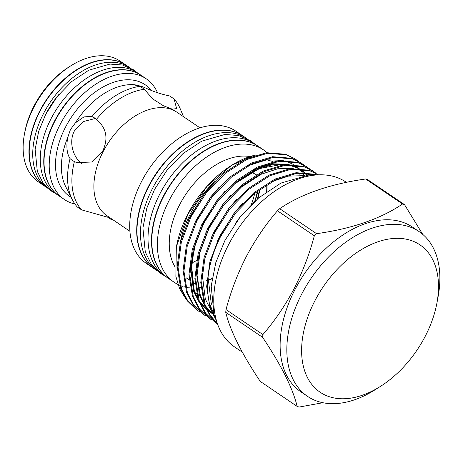 <?xml version="1.0" encoding="UTF-8"?>
<svg xmlns="http://www.w3.org/2000/svg" width="463" height="463" viewBox="0 0 463 463"><rect width="100%" height="100%" fill="white"/><g stroke="black" fill="none" stroke-linecap="round" stroke-linejoin="round"><path stroke-width="0.69" d="M146.273 88.311L142.726 86.772L135.977 84.914L134.212 84.903L140.11 86.303L144.317 89.255L152.605 98.839L163.364 105.726L172.334 109.175L176.6 108.608L174.14 99.001L169.736 95.986C161.778 94.354 153.959 91.796 146.273 88.311M75.411 122.84L70.445 129.582L67.662 137.725C66.145 146.962 66.944 153.93 70.069 158.635L72.506 160.644L76.655 162.588L91.657 162.027L102.717 151.013C108.562 138.466 106.455 127.915 96.408 119.367L94.707 118.001L91.35 116.323L83.925 116.931L75.411 122.84A65.15 41.421 124.1 0 1 134.542 84.752L135.155 84.804M126.081 65.144A72.922 46.364 124.1 0 0 125.942 65.046L120.131 61.11A72.922 46.364 124.1 0 0 70.793 65.827A72.922 46.364 124.1 0 0 34.117 106.733A72.922 46.364 124.1 0 0 24.412 134.27A72.922 46.364 124.1 0 0 38.319 181.843L44.13 185.779A72.922 46.364 124.1 0 0 44.269 185.877M125.942 65.046A72.922 46.364 124.1 0 0 39.928 110.669A72.922 46.364 124.1 0 0 44.13 185.779M70.793 65.827L68.958 66.985A69.421 44.141 124.1 0 0 34.048 105.923A69.421 44.141 124.1 0 0 24.811 132.14L24.412 134.27M47.955 188.372A72.922 46.364 -55.9 0 1 47.903 188.337A72.922 46.364 -55.9 0 1 43.701 113.227A72.922 46.364 -55.9 0 1 129.715 67.604A72.922 46.364 -55.9 0 1 129.767 67.639M47.903 188.337L44.407 185.97A72.922 46.364 -55.9 0 1 40.206 110.86A72.922 46.364 -55.9 0 1 126.22 65.237L129.715 67.604M46.601 112.619A69.363 44.107 -55.9 0 1 58.911 94.458M59.079 195.913A72.922 46.364 -55.9 0 1 58.94 195.814A72.922 46.364 -55.9 0 1 54.738 120.704A72.922 46.364 -55.9 0 1 140.752 75.081A72.922 46.364 -55.9 0 1 140.891 75.174M58.94 195.814L55.444 193.447A72.922 46.364 -55.9 0 1 51.243 118.337A72.922 46.364 -55.9 0 1 137.256 72.714L140.752 75.081M82.113 163.786C73.646 158.271 68.183 142.286 74.433 130.884L83.462 121.532L95.349 118.47M110.177 217.911L81.546 209.843L77.286 206.984A72.749 46.254 124.1 0 1 72.286 199.64A72.749 46.254 124.1 0 1 70.069 158.635M106.912 216.667L111.363 219.589L112.694 219.618M157.513 92.716A72.922 46.364 124.1 0 0 146.198 78.774L141.03 75.272A72.922 46.364 124.1 0 0 55.016 120.895A72.922 46.364 124.1 0 0 59.218 196.005L64.386 199.507A72.922 46.364 124.1 0 0 74.908 204.015M146.198 78.774A72.922 46.364 124.1 0 0 60.184 124.397A72.922 46.364 124.1 0 0 64.386 199.507M199.993 127.852L176.964 112.249A62.47 39.72 124.1 0 0 103.284 151.332A62.47 39.72 124.1 0 0 106.884 215.677L129.906 231.28M243.052 136.029A79.85 50.774 124.1 0 0 242.913 135.931L235.927 131.203A79.85 50.774 124.1 0 0 141.736 181.16A79.85 50.774 124.1 0 0 146.337 263.412L153.322 268.146A79.85 50.774 124.1 0 0 153.461 268.239M254.667 201.376A79.85 50.774 124.1 0 0 257.359 191.798M242.913 135.931A79.85 50.774 124.1 0 0 148.721 185.894A79.85 50.774 124.1 0 0 153.322 268.146M183.533 116.699L180.229 108.788A72.749 46.254 124.1 0 0 174.14 99.001M144.317 89.255A72.749 46.254 124.1 0 0 96.408 119.367M251.392 204.438A76.233 48.47 124.1 0 0 254.598 193.933M255.154 200.942A79.85 50.774 124.1 0 0 257.746 191.508M243.191 136.122A79.85 50.774 124.1 0 0 148.999 186.085A79.85 50.774 124.1 0 0 153.6 268.332L156.992 270.635A79.85 50.774 124.1 0 1 152.495 188.453A79.85 50.774 124.1 0 1 246.582 138.42L243.191 136.122M259.726 190.079A76.233 48.47 -55.9 0 1 257.862 198.563M259.344 190.345A76.233 48.47 -55.9 0 1 257.399 198.963M257.862 146.065A79.85 50.774 124.1 0 0 257.717 145.967L254.228 143.599A79.85 50.774 124.1 0 0 160.036 193.563A79.85 50.774 124.1 0 0 164.637 275.815L168.133 278.182A79.85 50.774 124.1 0 0 168.272 278.275M257.717 145.967A79.85 50.774 124.1 0 0 163.532 195.93A79.85 50.774 124.1 0 0 168.133 278.182M280.717 165.25A76.794 48.829 124.1 0 0 278.819 164.099M273.089 161.604A76.794 48.829 124.1 0 0 268.557 160.47M215.417 180.998A76.794 48.829 124.1 0 0 190.519 213.553A76.794 48.829 124.1 0 0 180.489 241.547M251.542 172.195L256.311 174.73M249.968 156.581A69.421 44.141 124.1 0 0 179.696 204.623A69.421 44.141 124.1 0 0 174.811 266.538M267.064 152.663A79.85 50.774 124.1 0 0 263.586 149.943A79.85 50.774 124.1 0 0 169.4 199.906A79.85 50.774 124.1 0 0 174.001 282.158A79.85 50.774 124.1 0 0 177.942 284.438M266.601 191.699A70.011 44.517 124.1 0 0 266.769 185.559M266.914 191.479A70.011 44.517 124.1 0 0 267.041 185.403M263.586 149.943L258.001 146.158A79.85 50.774 124.1 0 0 163.809 196.121A79.85 50.774 124.1 0 0 168.41 278.367L174.001 282.158M346.434 182.364L346.087 182.133A99.487 63.257 124.1 0 0 228.739 244.377A99.487 63.257 124.1 0 0 234.469 346.851L242.317 352.164M436.945 302.935L438.125 296.546A99.487 63.257 124.1 0 0 419.154 231.645L412.452 227.096A99.487 63.257 124.1 0 0 295.099 289.346A99.487 63.257 124.1 0 0 300.834 391.82L307.536 396.363A99.487 63.257 124.1 0 0 374.851 389.921L380.343 386.46A88.994 56.584 124.1 0 0 425.103 336.537A88.994 56.584 124.1 0 0 436.945 302.935A88.994 56.584 124.1 0 0 398.313 238.335A88.994 56.584 124.1 0 0 315.008 300.556A88.994 56.584 124.1 0 0 311.425 383.937A88.994 56.584 124.1 0 0 380.343 386.46M419.154 231.645A99.487 63.257 124.1 0 0 301.807 293.889A99.487 63.257 124.1 0 0 307.536 396.363M277.435 210.798C265.646 224.474 255.275 239.718 246.322 256.525C237.75 273.32 230.979 291.007 226.013 309.585L262.903 334.581C274.825 320.714 285.196 305.47 294.022 288.848C302.675 271.833 309.446 254.152 314.331 235.794L277.435 210.798A115.229 73.27 124.1 0 1 279.687 208.691L316.582 233.688C352.245 228.635 380.899 218.733 402.538 203.986L365.643 178.99C329.98 184.042 301.326 193.945 279.687 208.691M422.725 234.365L404.512 204.629L367.616 179.632A115.229 73.27 124.1 0 0 365.643 178.99M404.512 204.629A115.229 73.27 124.1 0 0 402.538 203.986M316.582 233.688A115.229 73.27 124.1 0 0 314.331 235.794M253.666 155.504A86.153 54.779 124.1 0 0 231.28 165.523A86.153 54.779 124.1 0 0 187.949 213.842A86.153 54.779 124.1 0 0 176.49 246.374L187.972 214.085L207.135 186.276L231.442 165.418L253.666 155.504L255.836 155.053M185.854 298.849L179.632 288.779L175.876 276.457L176.328 247.248M215.961 319.748L210.156 308.294L206.648 286.556L209.918 261.711L219.63 236.165L234.793 212.401L253.898 192.73L275.045 179.048L296.135 172.687L315.077 174.244L317.051 174.939M316.414 174.985L296.997 173.272L275.907 179.632L254.76 193.314L235.655 212.986L220.492 236.749C208.651 260.843 204.947 283.043 209.386 303.352A90.088 57.279 124.1 0 0 215.388 318.365M196.642 309.863L187.127 300.666L180.68 288.316L177.167 266.578L180.443 241.732L190.148 216.186L205.312 192.423L224.416 172.751L245.564 159.075L266.653 152.709L285.596 154.266L294.769 158.711L286.458 154.85L267.516 153.294L246.426 159.66L225.278 173.336L206.174 193.007L191.011 216.771L181.305 242.317L178.029 267.163L181.542 288.9L187.99 301.251L197.51 310.447L200.091 312.05M298.074 161.112L295.631 159.295M203.407 314.441L193.019 304.666L186.572 292.309L183.064 270.577L186.34 245.726L196.046 220.185L211.209 196.422L230.314 176.744L251.461 163.069L272.551 156.708L291.493 158.259L300.666 162.71L292.356 158.844L273.413 157.293L252.323 163.653L231.176 177.329L212.071 197.006L196.908 220.77L187.202 246.31L183.927 271.162L187.434 292.894L193.887 305.25L203.402 314.441L205.989 316.05M301.095 163.005L303.508 164.857M303.971 165.106L301.529 163.294M209.299 318.44L198.916 308.659L192.469 296.308L188.962 274.571L192.232 249.725L201.943 224.179L217.106 200.415L236.211 180.744L257.359 167.062L278.448 160.702L297.391 162.258L306.564 166.703L298.253 162.843L279.311 161.286L258.221 167.647L237.073 181.328L217.969 201L202.806 224.763L193.094 250.309L189.824 275.155L193.331 296.893L199.779 309.243L209.299 318.434L211.886 320.043M309.863 169.099L307.426 167.288M215.197 322.433L204.814 312.652L198.367 300.302L194.854 278.564L198.129 253.718L207.835 228.172L222.998 204.409L242.103 184.737L263.25 171.061L284.34 164.695L303.282 166.252L312.456 170.697L304.145 166.836L285.202 165.279L264.113 171.646L242.965 185.322L223.861 204.993L208.697 228.757L198.992 254.303L195.716 279.148L199.229 300.886L205.676 313.237L215.197 322.433L217.471 323.857M315.76 173.098L313.318 171.281M217.431 323.753L209.664 315.17L204.258 304.295L200.751 282.563L204.027 257.712L213.732 232.166L228.896 208.408L248 188.73L269.148 175.055L290.237 168.694L309.18 170.245L318.59 174.858M318.579 174.858L310.042 170.83L291.1 169.279L270.01 175.639L248.862 189.315L229.758 208.992L214.595 232.75L204.889 258.296L201.613 283.148L205.121 304.88L210.173 315.222L217.361 323.544M213.813 313.845L209.386 303.352M299.411 173.475L300.412 175.344M262.903 334.581A115.229 73.27 124.1 0 0 262.625 337.33L225.736 312.334C230.105 330.472 241.617 353.5 260.264 381.419L297.159 406.416C292.79 388.278 281.278 365.249 262.625 337.33M297.159 406.416A115.229 73.27 124.1 0 0 299.133 407.058L322.885 402.717M226.013 309.585A115.229 73.27 124.1 0 0 225.736 312.334M208.946 280.098A79.85 50.774 124.1 0 0 212.042 278.801M179.059 284.965A79.85 50.774 124.1 0 0 179.696 285.237M180.477 285.555A79.85 50.774 124.1 0 0 183.07 286.447M184.054 286.724A79.85 50.774 124.1 0 0 184.986 286.962M185.75 287.141A79.85 50.774 124.1 0 0 187.799 287.523M188.725 287.662A79.85 50.774 124.1 0 0 189.286 287.737M191.155 287.917A79.85 50.774 124.1 0 0 192.55 287.998M193.465 288.021A79.85 50.774 124.1 0 0 195.484 288.015M196.266 287.986A79.85 50.774 124.1 0 0 197.446 287.922M198.361 287.847A79.85 50.774 124.1 0 0 200.936 287.552M205.705 280.995A79.85 50.774 124.1 0 0 206.828 280.601M208.958 279.797A79.85 50.774 124.1 0 0 212.095 278.46M74.364 161.72A72.749 46.254 124.1 0 0 81.546 209.843M140.11 86.303A72.749 46.254 124.1 0 0 91.975 116.56M191.572 263.1A79.85 50.774 124.1 0 0 196.607 260.49M67.662 137.725A65.15 41.421 124.1 0 0 65.619 186.467L72.286 199.64M151.158 90.279A67.39 42.851 124.1 0 0 65.648 126.897A67.39 42.851 124.1 0 0 71.099 197.302M235.007 223.907L240.152 216.916L256.172 200.045M211.718 304.411L211.197 302.999L208.037 277.158M217.622 240.314L234.255 212.922L242.757 203.182M272.25 181.473L288.437 176.114L303.601 175.68M210.619 309.562L205.3 299.005L202.14 273.164M211.73 236.315L228.357 208.929L236.865 199.188M212.482 313.839L206.099 307.432M204.727 305.568L199.408 295.006L196.248 269.171M205.832 232.322L222.46 204.93L230.968 195.189M212.314 313.497L207.499 310.534M206.585 309.845L200.201 303.439M198.83 301.569L193.511 291.013L190.351 265.177M199.935 228.328L216.568 200.936L225.07 191.196M254.563 169.487L272.678 163.809L289.271 164.336M291.366 164.909L299.185 168.405M300.117 168.995L304.405 172.363M305.007 172.936L307.154 175.234M194.038 224.329L210.671 196.943L219.178 187.202M248.666 165.494L266.781 159.816L283.373 160.343M285.474 160.916L293.293 164.411M294.219 164.996L298.508 168.37M299.11 168.943L302.136 172.311M302.594 172.902L304.417 175.558M188.146 220.336L204.773 192.949L213.281 183.203M212.372 313.625L205.52 305.968M204.015 303.578L200.375 295.666L197.059 275.242L200.114 251.907L209.212 227.912L223.432 205.589L241.35 187.104L261.184 174.25L277.759 168.758L293.247 168.416M295.851 168.92L298.733 169.713L304.909 172.392M305.933 172.983L308.995 175.089M212.407 313.688L207.436 310.413M206.481 309.625L199.622 301.974M198.118 299.584L194.477 291.667L191.167 271.249L194.223 247.908L203.315 223.913L217.535 201.596L235.453 183.111L255.287 170.257L271.862 164.759L287.355 164.423M289.954 164.926L299.017 168.393M300.036 168.989L304.66 172.375M305.296 172.948L307.519 175.199M55.392 193.412L51.405 191.08L42.851 182.636L37.324 171.339L35.142 149.381L38.689 131.307L45.744 114.234L57.244 96.512L71.638 81.586L88.751 70.22L109.957 64.079L122.51 65.017L133.535 69.82L137.204 72.679M164.741 275.879L160.777 273.564L151.378 264.367L145.295 251.999L142.911 227.993L146.8 208.188L154.538 189.46L167.155 170.008L182.949 153.635L201.7 141.18L224.885 134.467L238.642 135.514L250.68 140.827L254.326 143.669M216.609 321.2L214.028 314.533L211.197 286.059L215.81 262.579L224.989 240.355L239.956 217.28L258.695 197.851L280.931 183.082L308.427 175.124L315.644 175.049M196.648 309.863L197.51 310.447M212.042 312.93L207.048 309.597M206.087 308.804L199.281 301.037M197.805 298.623L194.101 290.133L191.456 264.448L195.675 242.849L204.802 221.082L218.079 200.93L234.382 184.037L259.239 168.573L283.252 164.162L286.4 164.492M289.01 164.961L298.143 168.353M299.173 168.943L303.844 172.34M304.486 172.919L306.795 175.269M186.201 277.829L189.159 279.831M192.099 281.822L195.056 283.825M195.01 292.697L196.48 293.692"/></g></svg>
